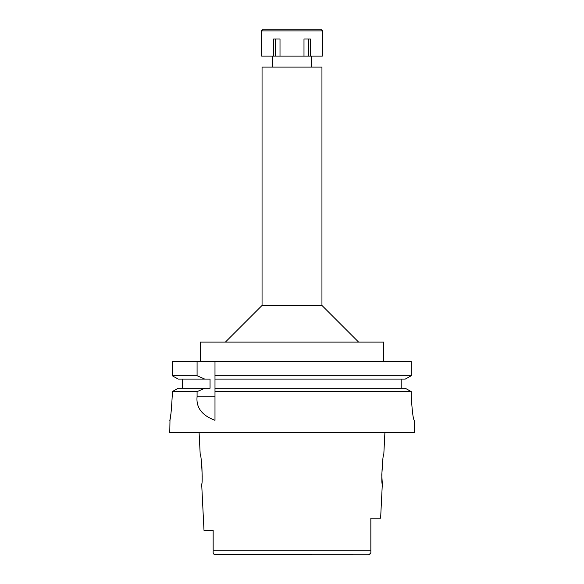<?xml version="1.0" encoding="UTF-8"?>
<svg xmlns="http://www.w3.org/2000/svg" width="584" height="584" viewBox="0 0 584 584"><rect width="100%" height="100%" fill="white"/><g stroke="black" fill="none" stroke-linecap="round" stroke-linejoin="round"><path stroke-width="0.88" d="M214.839 554.742L368.65 554.8L370.636 553.201M225.088 554.8L215.35 554.8C213.634 554.333 212.904 553.15 213.16 551.245L213.16 551.143M213.16 536.973L213.16 543.573M213.16 530.352L203.991 530.352L213.16 530.352L213.16 550.157L370.84 550.157L370.84 539.536L370.84 550.522M358.912 554.8L368.65 554.8C370.365 554.333 371.096 553.15 370.84 551.245L370.84 550.887M213.401 553.311L213.605 553.778M213.919 554.209L214.335 554.537M370.84 550.508L370.84 551.245M203.991 530.352L201.67 483.902C203.013 484.778 201.444 453.717 200.202 454.571L199.1 432.569M201.86 465.492L202.195 476.595M384.9 432.569L383.798 454.571C382.578 453.593 380.972 484.837 382.33 483.902L380.622 518.132L370.84 518.132L370.84 550.15M382.33 483.902L381.768 474.982L382.951 459.112M321.945 305.447L321.945 67.094L262.055 67.094L262.055 305.447L321.945 305.447L358.62 342.114M383.673 361.671L383.673 342.114L200.327 342.114L200.327 361.671M405.274 388.258L411.238 391.616L405.274 388.258L214.992 388.258L214.992 375.738L411.238 375.738L411.238 361.671L172.236 361.671L172.236 375.738L178.178 379.089L172.236 375.738L197.078 375.738L204.685 379.089L210.05 379.089L210.05 388.258L178.178 388.258L172.236 391.616L178.178 388.258M214.992 375.738L214.992 361.671M214.992 388.258L214.992 420.29M214.992 376.877L214.992 377.994M214.992 389.367L214.992 391.616L411.238 391.616L411.238 395.901C412.092 410.676 413.085 418.823 414.209 420.341L414.231 432.569L169.769 432.569L170.002 419.159M411.238 361.671L411.238 375.738L405.274 379.089L411.238 375.738M401.193 379.089L401.193 388.258M182.237 388.258L182.237 379.089M172.236 395.901C171.404 410.727 170.586 418.881 169.769 420.341C170.586 418.874 171.411 410.72 172.236 395.901L172.236 391.616L197.078 391.616L197.078 396.784C196.012 407.596 201.984 415.45 214.992 420.341M197.078 361.671L197.078 375.738M184.434 391.616L197.078 391.616L204.685 388.258M170.141 418.392L170.849 414.158M171.265 411.18L171.9 404.894M214.992 379.089L405.274 379.089M411.253 397.66L411.238 395.901M178.178 379.089L204.685 379.089M303.994 56.093L322.339 56.093L322.558 30.908L261.442 30.908L261.661 56.093L303.994 56.093L303.994 38.982L310.345 38.982L310.345 56.093M308.622 38.982L308.622 56.093M280.006 56.093L280.006 38.982L273.655 38.982L273.655 56.093M275.378 38.982L275.378 56.093M322.558 30.908L320.85 29.2L263.15 29.2L261.442 30.908M197.078 396.784L214.992 396.784M311.557 56.093L311.557 67.094M272.443 56.093L272.443 67.094M262.055 305.447L225.38 342.114"/></g></svg>

